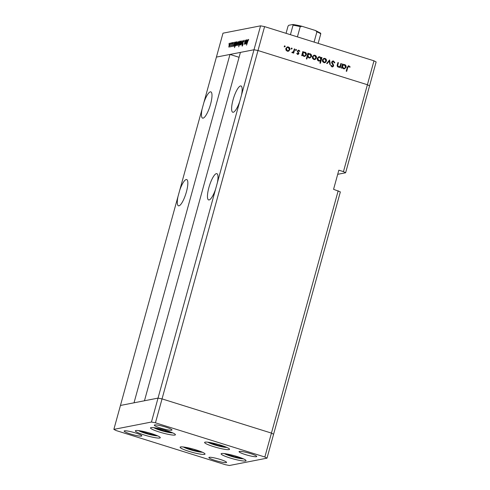 <?xml version="1.0" encoding="UTF-8"?>
<svg xmlns="http://www.w3.org/2000/svg" width="490" height="490" viewBox="0 0 490 490"><rect width="100%" height="100%" fill="white"/><g stroke="black" fill="none" stroke-linecap="round" stroke-linejoin="round"><path stroke-width="0.73" d="M151.404 433.583A12.93 1.684 15.4 0 1 160.273 437.717A12.93 1.684 15.4 0 1 144.213 434.985A12.93 1.684 15.4 0 1 135.344 430.851A12.93 1.684 15.4 0 1 151.404 433.583M166.551 430.624A12.93 1.684 15.4 0 1 175.42 434.759A12.93 1.684 15.4 0 1 159.36 432.027A12.93 1.684 15.4 0 1 150.491 427.893A12.93 1.684 15.4 0 1 166.551 430.624M220.659 445.165A12.93 1.684 15.4 0 1 229.528 449.299A12.93 1.684 15.4 0 1 213.469 446.574A12.93 1.684 15.4 0 1 204.6 442.433A12.93 1.684 15.4 0 1 220.659 445.165M237.172 456.551A12.93 1.684 15.4 0 1 246.041 460.686A12.93 1.684 15.4 0 1 229.982 457.954A12.93 1.684 15.4 0 1 221.113 453.82A12.93 1.684 15.4 0 1 237.172 456.551M196.165 449.949A12.93 1.684 15.4 0 1 205.028 454.089A12.93 1.684 15.4 0 1 188.969 451.357A12.93 1.684 15.4 0 1 180.106 447.223A12.93 1.684 15.4 0 1 196.165 449.949M160.591 428.07A9.175 1.201 -164.6 0 0 171.99 430.012A9.175 1.201 -164.6 0 0 165.694 427.072A9.175 1.201 -164.6 0 0 154.301 425.136A9.175 1.201 -164.6 0 0 160.591 428.07M220.28 459.461A9.175 1.201 15.4 0 1 226.57 462.395A9.175 1.201 15.4 0 1 215.177 460.459A9.175 1.201 15.4 0 1 208.881 457.519A9.175 1.201 15.4 0 1 220.28 459.461M250.439 453.569A9.175 1.201 15.4 0 1 256.729 456.502A9.175 1.201 15.4 0 1 245.337 454.567A9.175 1.201 15.4 0 1 239.04 451.633A9.175 1.201 15.4 0 1 250.439 453.569M130.432 433.962A9.175 1.201 -164.6 0 0 141.831 435.898A9.175 1.201 -164.6 0 0 135.534 432.964A9.175 1.201 -164.6 0 0 124.142 431.029A9.175 1.201 -164.6 0 0 130.432 433.962M241.478 95.164L239.708 101.595A13.763 3.461 -72.6 0 1 233.258 112.259A13.763 3.461 -72.6 0 1 232.775 112.241A13.763 3.461 -72.6 0 1 233.307 98.962A13.763 3.461 -72.6 0 1 240.504 85.952A13.763 3.461 -72.6 0 1 240.988 85.971A13.763 3.461 -72.6 0 1 241.478 95.164L260.576 25.835L222.993 33.179L120.448 405.457L134.021 402.805L229.975 54.439L216.409 57.091L253.992 49.753L257.997 50.531L367.396 84.733L343.459 171.629L338.841 170.183L333.568 189.311L340.348 191.902L273.591 434.244L271.442 433.099L162.043 398.897L158.031 398.113L120.448 405.457L113.864 429.375L116.02 430.514L225.412 464.716L229.424 465.5L267.007 458.156L264.851 457.017L155.459 422.815L151.447 422.031L113.864 429.375M239.708 101.595L158.031 398.113L162.043 398.897L257.997 50.531L253.992 49.753L240.418 52.399L144.464 400.765L158.031 398.113L151.447 422.031M338.192 190.757L271.442 433.099L162.043 398.897L155.459 422.815M267.007 458.156L273.591 434.244L271.442 433.099L264.851 457.017M217.327 182.856A13.763 3.461 -72.6 0 0 216.837 173.656A13.763 3.461 -72.6 0 0 216.353 173.638A13.763 3.461 -72.6 0 0 209.157 186.647A13.763 3.461 -72.6 0 0 208.624 199.926A13.763 3.461 -72.6 0 0 209.107 199.945A13.763 3.461 -72.6 0 0 215.557 189.281M177.974 196.625A13.763 3.461 -72.6 0 0 178.464 205.818A13.763 3.461 -72.6 0 0 178.948 205.837A13.763 3.461 -72.6 0 0 186.145 192.827A13.763 3.461 -72.6 0 0 186.678 179.548A13.763 3.461 -72.6 0 0 186.194 179.53A13.763 3.461 -72.6 0 0 179.744 190.194M202.125 108.933A13.763 3.461 -72.6 0 0 202.615 118.127A13.763 3.461 -72.6 0 0 203.099 118.145A13.763 3.461 -72.6 0 0 210.296 105.136A13.763 3.461 -72.6 0 0 210.829 91.863A13.763 3.461 -72.6 0 0 210.345 91.844A13.763 3.461 -72.6 0 0 203.895 102.508M260.576 25.835L264.588 26.619L257.997 50.531L367.396 84.733L369.552 85.879L345.615 172.774L343.459 171.629M229.975 54.439L239.071 57.287M337.702 174.318L345.615 172.774M340.911 63.467L341.395 63.62L340.268 67.7L339.784 67.547L339.993 66.812L338.265 67.148C337.236 66.628 336.93 65.789 337.365 64.619L337.935 62.536L338.418 62.689L337.696 65.556L338.492 66.671L339.154 66.714L340.127 66.015L340.911 63.467M333.414 61.593L332.098 62.206L333.543 65.041L333.61 65.985L332.63 66.916L331.92 66.873L330.744 65.482L331.277 65.274L332.134 66.315L333.12 65.856L331.614 62.046L332.79 60.968L333.574 61.017L334.878 62.751L334.339 62.892L333.414 61.593L332.349 61.648M332.134 66.315L331.669 66.407L332.134 66.315M329.574 59.921L330.315 64.582L329.788 64.423L329.298 61.042L327.173 63.602L326.652 63.437L329.574 59.921M326.456 61.152L324.833 62.702L323.829 62.634L322.518 61.495L322.377 59.878L323.97 58.341L324.993 58.414C326.211 58.91 326.695 59.823 326.456 61.152L325.054 62.518L325.519 62.426M316.43 58.016L314.807 59.572L313.802 59.498L312.491 58.359L312.351 56.742L313.943 55.205L314.966 55.278C316.185 55.774 316.669 56.687 316.43 58.016L315.027 59.382L315.493 59.296M302.385 55.033L302.177 55.787L301.693 55.633L302.814 51.56L303.298 51.707L303.108 52.412L304.927 52.142C306.146 52.651 306.636 53.575 306.397 54.905L304.774 56.424L303.751 56.356L302.385 55.033L301.773 55.658M284.476 45.962L284.892 45.876L285.217 46.483L284.635 46.807L284.316 46.201L284.892 45.876L284.316 46.201M284.427 45.968L284.751 46.575L285.217 46.483L284.635 46.807M264.588 26.619L373.98 60.821L376.136 61.967L369.552 85.879L367.396 84.733L373.98 60.821M289.884 49.717L288.261 51.272L287.256 51.199L285.946 50.06L285.805 48.443L287.391 46.905L288.42 46.979C289.633 47.475 290.123 48.388 289.884 49.717L289.418 49.809L288.481 51.083L288.941 50.997M291.458 48.142L292.199 48.663L291.624 48.988L291.299 48.388L291.875 48.063L291.299 48.388M291.415 48.149L291.734 48.755L292.199 48.663L291.624 48.988M294.312 48.896L294.796 49.049L293.669 53.128L293.185 52.975L293.351 52.375L292.205 52.749L291.826 52.479L292.212 52.124L292.714 52.289L291.973 52.369L293.461 51.64L294.312 48.896M292.659 52.767L292.205 52.749M295.813 49.502L296.554 50.029L295.978 50.354L295.654 49.747L296.23 49.423L295.654 49.747M295.77 49.515L296.089 50.121L296.554 50.029L295.978 50.354M298.759 50.758L297.883 51.193L297.908 51.628L298.925 53.686L297.632 54.445L296.787 53.551L297.21 53.3L297.773 53.943L298.435 53.557L297.393 51.064L298.875 50.25L299.849 51.15L299.421 51.432L298.759 50.758L297.932 50.825M298.122 54.482L297.632 54.445M296.744 53.392L297.308 54.035L298.435 53.557M298.288 50.207L298.875 50.25L298.41 50.335L299.384 51.242L299.849 51.15M307.512 56.595L306.838 59.033L306.354 58.88L307.934 53.159L308.418 53.306L308.222 54.016L310.048 53.741C311.266 54.249 311.756 55.174 311.518 56.503L309.888 58.022L308.865 57.955L307.512 56.595L307.046 56.687L306.434 58.904M321.275 58.151L321.483 57.391L321.967 57.544L320.393 63.271L319.909 63.118L320.564 60.729L318.733 61.042C317.514 60.533 317.024 59.608 317.257 58.279L318.886 56.754L319.909 56.822L321.275 58.151L320.827 58.237M342.069 67.436L341.861 68.196L341.377 68.043L342.498 63.963L342.982 64.117L342.792 64.821L344.611 64.545C345.836 65.06 346.326 65.979 346.087 67.314L344.458 68.833L343.435 68.765L342.069 67.436L341.457 68.067M348.868 66.419L347.722 67.626L346.7 71.338L346.216 71.185L347.257 67.418L348.402 65.807L350.172 66.91L349.774 67.246L348.868 66.419L348.065 66.493M244.4 44.235L245.098 40.174L244.565 43.733L246.139 39.972L245.018 44.051L245.074 43.341L244.339 44.235M244.504 43.726L244.822 43.812L244.504 43.726M243.928 40.327L243.971 41.411L243.757 41.724L243.659 40.86L243.077 41.87L242.948 44.78L242.189 46.158L242.017 45.3L242.244 44.927L242.36 45.582L242.795 44.829L242.936 41.889L243.879 40.29M242.581 40.664L242.023 44.633L242.287 41.773L240.915 44.847L242.599 40.67M241.38 40.915L241.252 42.844L240.051 45.086L240.027 43.083L241.307 40.866M240.051 45.086L239.788 44.504L240.461 44.713M238.361 41.503L238.232 43.432L237.031 45.674L237.007 43.671L238.287 41.46M237.031 45.674L236.768 45.092L237.448 45.3M235.329 42.091L235.206 44.045L234.006 46.268L233.755 45.533L233.399 46.317L234.526 42.238L234.477 42.918L235.261 42.048M229.198 43.23L229.167 43.659M228.904 44.149L229.13 43.782M230.386 43.065L230.257 44.988L229.063 47.23L229.032 45.233L230.318 43.016M229.063 47.23L228.793 46.648L229.473 46.862M231.298 42.82L231.274 43.249M231.011 43.739L231.231 43.371M231.966 42.74L230.986 46.789L231.004 46.219L230.533 46.948L232.089 42.777M232.591 42.569L232.56 42.998M232.297 43.488L232.523 43.12M232.762 45.497L232.162 46.624L232.021 46.103L232.609 45.546L232.677 43.647L233.35 42.403L232.762 45.497M232.162 46.624L232.021 46.103L232.481 46.25M232.217 45.735L232.303 46.127M233.454 42.434L233.54 42.887M233.338 43.285L233.222 42.9M236.872 41.791L236.75 43.745L235.549 45.968L235.304 45.196L234.489 47.659L236.064 41.938L236.015 42.618L236.799 41.748M238.52 45.386L238.483 43.39L239.684 41.166L239.935 41.895L240.29 41.111L238.716 46.838L239.224 44.48L238.434 45.38M247.279 39.757L247.162 41.711L245.956 43.935L245.704 43.2L245.349 43.984L246.476 39.904L246.427 40.584L247.211 39.715M248.308 39.953L246.519 45.178L247.56 41.405L248.473 39.378L248.626 40.088M248.577 39.408L248.687 39.947M229.179 45.196L229.198 46.734L230.116 45.019L230.086 43.512L229.179 45.196M229.485 46.838L229.136 46.728L229.498 46.826M230.49 43.622L230.086 43.512M234.11 44.241L234.14 45.766L235.065 44.069L235.029 42.544L234.11 44.241M234.428 45.876L234.073 45.766L234.441 45.858M235.439 42.655L235.029 42.544M235.653 43.941L235.684 45.466L236.603 43.769L236.572 42.244L235.653 43.941M235.972 45.576L235.617 45.466L235.984 45.558M236.982 42.354L236.572 42.244M237.154 43.641L237.172 45.172L238.091 43.457L238.06 41.956L237.154 43.641M237.46 45.282L237.111 45.172L237.466 45.27M238.465 42.06L238.06 41.956M239.579 43.187L239.549 41.662L238.63 43.359L238.661 44.884L239.708 43.23M239.941 41.766L239.549 41.662M238.949 44.976L238.599 44.884L238.942 44.988M240.174 43.053L240.192 44.584L241.111 42.869L241.08 41.368L240.174 43.053M240.48 44.694L240.131 44.584L240.486 44.676M241.484 41.472L241.08 41.368M246.06 41.907L246.096 43.432L247.015 41.736L246.985 40.211L246.06 41.907M246.384 43.543L246.029 43.432L246.39 43.524M247.395 40.321L246.985 40.211M284.751 46.575L284.175 46.899M288.481 51.083L288.028 51.297M287.171 46.967L288.42 46.979M287.955 47.071C289.167 47.567 289.657 48.479 289.418 49.809M287.489 47.432L285.823 48.682L286.932 50.789L288.144 50.746L289.4 49.564L288.279 47.481L287.489 47.432L286.289 48.59L287.397 50.697L288.144 50.746M285.823 48.682L286.289 48.59M286.932 50.789L287.397 50.697M291.734 48.755L291.158 49.08M294.251 49.116L294.796 49.049M294.331 49.141L293.265 53M292.426 52.785L293.351 52.375M296.089 50.121L295.513 50.439M297.308 54.035L297.969 53.643M298.061 50.28L298.41 50.335M298.294 50.844L297.883 51.193M297.418 51.285L297.448 51.713L297.908 51.628M297.448 51.713L298.392 52.234M297.926 52.326L298.453 53.092L298.918 53M298.453 53.092L298.459 53.778L298.925 53.686M298.459 53.778L297.889 54.494M302.753 51.775L303.298 51.707M302.832 51.799L302.642 52.504L303.108 52.412M303.665 52.13L304.927 52.142M304.468 52.234C305.687 52.742 306.177 53.661 305.938 54.996L306.397 54.905M305.938 54.996L304.535 56.454M302.275 53.827L302.74 53.741L303.88 55.854L304.694 55.903L305.919 54.745L304.774 52.638L303.947 52.589L302.275 53.827L302.367 55.033M302.434 55.156L303.42 55.946L304.694 55.903M303.42 55.946L303.88 55.854M303.947 52.589L302.74 53.741M307.873 53.373L308.418 53.306M307.953 53.398L307.757 54.102L308.222 54.016M308.78 53.729L310.048 53.741M309.582 53.833C310.801 54.341 311.291 55.266 311.052 56.595L311.518 56.503M311.052 56.595L309.649 58.053M307.395 55.431L307.855 55.339L309 57.453L309.809 57.502L311.034 56.35L309.888 54.237L309.061 54.188L307.395 55.431L307.469 56.607M307.628 56.889L308.535 57.544L309.809 57.502M308.535 57.544L309 57.453M309.061 54.188L307.855 55.339M315.027 59.382L314.574 59.602M313.723 55.266L314.966 55.278M314.5 55.37C315.719 55.866 316.209 56.779 315.964 58.108M314.041 55.731L312.369 56.981L313.478 59.088L314.69 59.045L315.946 57.863L314.831 55.78L314.041 55.731L312.834 56.889L313.943 59.002L314.69 59.045M312.369 56.981L312.834 56.889M313.478 59.088L313.943 59.002M321.422 57.612L321.967 57.544M321.501 57.636L319.988 63.143M319.486 61.134L320.564 60.729M318.659 56.816L319.909 56.822M319.443 56.914L320.809 58.237M318.966 57.281L317.281 58.518L318.42 60.631L319.707 60.589L320.919 59.443L319.774 57.324L318.966 57.281L317.74 58.433L318.88 60.546L319.707 60.589M318.42 60.631L318.88 60.546M317.281 58.518L317.74 58.433M325.054 62.518L324.601 62.732M323.743 58.402L324.993 58.414M324.527 58.506C325.746 59.002 326.23 59.915 325.991 61.244M324.062 58.867L322.396 60.117L323.504 62.224L324.717 62.181L325.973 60.999L324.858 58.916L324.062 58.867L322.861 60.025L323.97 62.132L324.717 62.181M322.396 60.117L322.861 60.025M323.504 62.224L323.97 62.132M329.225 60.343L329.813 64.429M326.867 63.504L329.298 61.042M332.563 61.03L333.574 61.017M333.108 61.109L334.413 62.843L334.878 62.751M332.949 61.679L332.098 62.206M331.632 62.297L331.675 62.904L332.14 62.812M331.675 62.904L333.077 65.133L333.543 65.041M333.077 65.133L333.145 66.076L333.61 65.985M333.145 66.076L332.392 66.94M330.811 65.366L331.669 66.407M340.85 63.682L341.395 63.62M340.93 63.712L339.864 67.571M338.927 67.234L339.993 66.812M337.88 62.757L338.418 62.689M337.959 62.781L337.23 65.642L337.696 65.556M337.23 65.642L338.026 66.763L338.492 66.671M338.026 66.763L339.154 66.714M342.443 64.184L342.982 64.117M342.522 64.208L342.326 64.913L342.792 64.821M343.349 64.533L344.611 64.545M344.151 64.637C345.37 65.152 345.86 66.07 345.622 67.4L346.087 67.314M345.622 67.4L344.219 68.863M341.959 66.236L342.424 66.144L343.57 68.263L344.378 68.312L345.603 67.154L344.458 65.041L343.631 64.999L341.959 66.236L342.057 67.442M342.118 67.565L343.104 68.349L344.378 68.312M343.104 68.349L343.57 68.263M343.631 64.999L342.424 66.144M348.402 66.511L347.263 67.718L346.295 71.215M348.176 65.874L349.052 65.856M348.586 65.948L349.713 67.001L350.172 66.91M157.223 428.223L158.117 429.001L165.05 431.169L170.287 431.892M165.308 430.245L165.05 431.169M158.276 428.438L158.117 429.001M142.076 431.182L142.97 431.96L149.903 434.128L155.14 434.851M150.161 433.203L149.903 434.128M143.129 431.396L142.97 431.96M186.831 447.548L187.731 448.332L194.665 450.494L199.896 451.223M194.922 449.575L194.665 450.494M187.884 447.768L187.731 448.332M227.844 454.15L228.744 454.928L235.678 457.096L240.909 457.819M235.929 456.172L235.678 457.096M228.897 454.365L228.744 454.928M211.331 442.764L212.231 443.542L219.165 445.71L224.396 446.439M219.416 444.785L219.165 445.71M212.384 442.985L212.231 443.542M286.05 33.332L288.022 26.191L288.726 25.296L292.769 24.506L293.038 25.21L290.423 34.698M314.078 42.091L316.908 31.826L315.505 30.521L301.84 26.252L292.769 24.506M320.723 33.228L315.505 30.521M302.073 26.319L300.241 26.613A17.511 2.285 -164.6 0 0 293.038 25.21M297.412 36.879L300.241 26.613M320.503 33.179L320.772 33.877A17.511 2.285 -164.6 0 0 316.908 31.826M318.157 43.365L320.772 33.877M332.404 64.098L332.869 64.006M337.426 64.698L337.892 64.607M347.263 67.718L347.722 67.626M153.744 427.66A10.755 1.403 -164.6 0 0 160.401 430.318A10.755 1.403 -164.6 0 0 172.75 432.891M138.597 430.618A10.755 1.403 -164.6 0 0 145.254 433.276A10.755 1.403 -164.6 0 0 157.602 435.849M183.352 446.984A10.755 1.403 -164.6 0 0 190.016 449.642A10.755 1.403 -164.6 0 0 202.364 452.221M224.365 453.581A10.755 1.403 -164.6 0 0 231.023 456.245A10.755 1.403 -164.6 0 0 243.371 458.818M207.852 442.201A10.755 1.403 -164.6 0 0 214.51 444.859A10.755 1.403 -164.6 0 0 226.858 447.437M292.953 24.524A16.678 2.174 15.4 0 1 301.595 26.203M298.012 53.961L297.546 54.047M153.597 427.641L162.962 431.084L172.884 432.952M138.45 430.6L147.815 434.042L157.737 435.91M183.205 446.966L192.576 450.408L202.493 452.282M224.218 453.569L233.583 457.011L243.506 458.879M207.705 442.182L217.07 445.624L226.993 447.493"/></g></svg>
